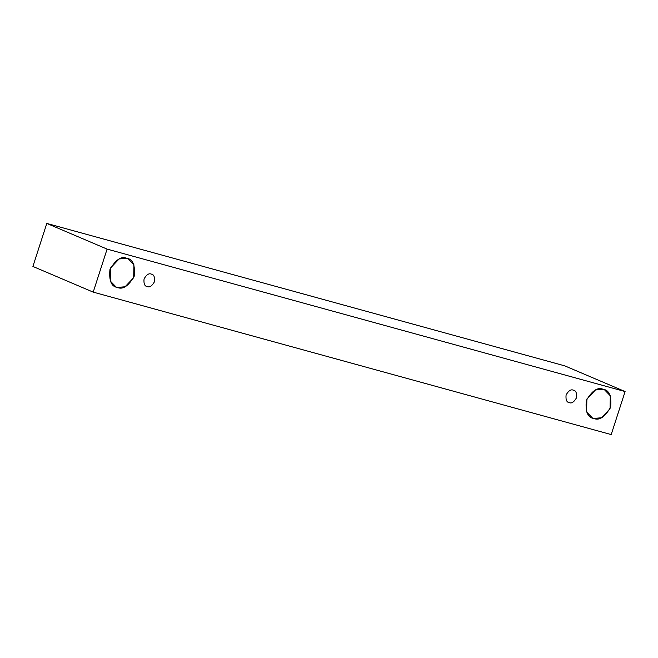 <?xml version="1.0" encoding="UTF-8"?>
<svg xmlns="http://www.w3.org/2000/svg" width="658" height="658" viewBox="0 0 658 658"><rect width="100%" height="100%" fill="white"/><g stroke="black" fill="none" stroke-linecap="round" stroke-linejoin="round"><path stroke-width="0.99" d="M107.098 249.102L625.1 391.551L564.794 365.873L46.8 223.424L107.098 249.102L46.8 223.424L32.9 266.449L93.206 292.127L32.9 266.449L46.8 223.424L564.794 365.873L625.1 391.551L611.2 434.576L93.206 292.127L107.098 249.102L93.206 292.127L611.2 434.576L625.1 391.551L107.098 249.102M593.755 418.439C587.742 417.69 585.266 411.719 586.319 400.533C592.077 390.63 597.694 386.888 603.164 389.297C609.176 390.046 611.652 396.017 610.599 407.203C604.842 417.106 599.224 420.849 593.755 418.439L601.461 417.772L610.048 408.708L610.303 395.762L604.472 389.75L603.164 389.297L595.465 389.972L586.878 399.028L586.615 411.974L592.447 417.986L593.755 418.439M117.379 287.439C111.375 286.691 108.891 280.719 109.944 269.525C115.709 259.63 121.319 255.888 126.797 258.298C132.801 259.046 135.277 265.018 134.224 276.204C128.466 286.098 122.849 289.849 117.379 287.439L125.086 286.765L133.673 277.701L133.928 264.763L128.096 258.75L126.797 258.298L119.09 258.964L110.503 268.028L110.24 280.974L116.079 286.987L117.379 287.439M147.244 286.584C144.67 286.263 143.608 283.705 144.053 278.91C146.52 274.666 148.93 273.062 151.274 274.09C153.849 274.419 154.91 276.977 154.466 281.772C151.99 286.008 149.588 287.612 147.244 286.584C149.588 287.612 151.99 286.008 154.466 281.772C154.91 276.977 153.849 274.419 151.274 274.09C148.93 273.062 146.52 274.666 144.053 278.91C143.608 283.705 144.67 286.263 147.244 286.584L146.685 286.386M569.269 402.638C566.694 402.318 565.633 399.76 566.086 394.964C568.553 390.72 570.963 389.117 573.307 390.153C575.882 390.474 576.943 393.032 576.49 397.827C574.023 402.071 571.613 403.675 569.269 402.638C571.613 403.675 574.023 402.071 576.49 397.827C576.943 393.032 575.882 390.474 573.307 390.153C570.963 389.117 568.553 390.72 566.086 394.964C565.633 399.76 566.694 402.318 569.269 402.638L568.709 402.449M573.866 390.342L573.307 390.153M151.833 274.287L151.274 274.09"/></g></svg>
